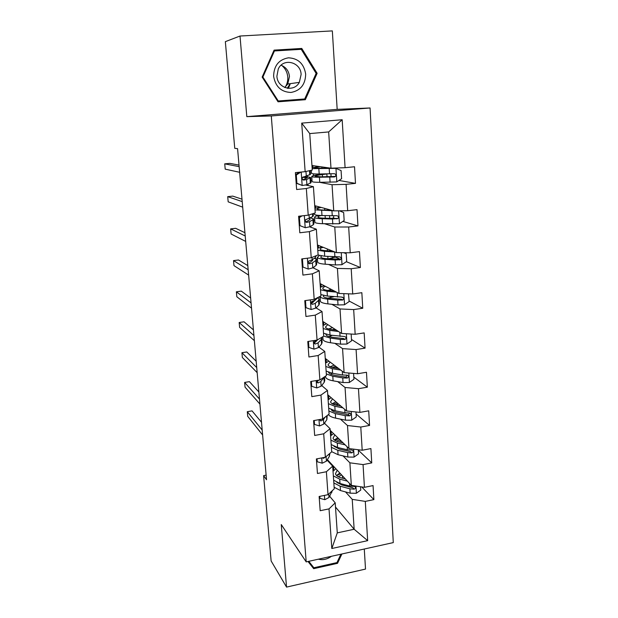<?xml version="1.0" encoding="UTF-8"?>
<svg xmlns="http://www.w3.org/2000/svg" width="618" height="618" viewBox="0 0 618 618"><rect width="100%" height="100%" fill="white"/><g stroke="black" fill="none" stroke-linecap="round" stroke-linejoin="round"><path stroke-width="0.93" d="M287.965 88.328L288.691 86.883M240.008 36.029L246.814 116.64L337.173 109.363L332.337 30.9L240.008 36.029L225.346 41.653L234.755 148.328L237.575 148.652L266.536 479.738L263.608 475.621L271.132 560.951L286.543 587.1L365.516 569.078L364.28 549.023M337.173 109.363L370.066 107.972L393.28 542.596L306.196 561.893L271.287 115.968L370.066 107.972M311.951 165.5L330.985 168.204L328.66 131.935L309.749 133.588L312.268 170.058L305.145 171.657L295.404 172.623L296.64 189.517L306.335 188.505L308.22 215.164L298.602 216.254L299.807 232.777L309.386 231.642L311.233 257.721L301.723 258.919L302.913 275.087L312.376 273.836L314.183 299.351L304.782 300.665L305.941 316.478L315.296 315.126L317.065 340.093L307.779 341.507L308.915 356.988L318.162 355.528L319.885 379.97L310.707 381.484L311.82 396.64L320.958 395.08L322.65 419.012L313.573 420.619L314.662 435.458L323.701 433.805L325.362 457.235L316.385 458.942L317.451 473.473L326.381 471.735L328.011 494.686L319.135 496.478L320.178 510.707L329.015 508.884L331.82 548.506L367.664 540.65L354.153 529.247L352.229 499.359L345.524 491.913M305.145 171.657L301.708 123.121L342.171 119.73L345.083 167.694L354.523 166.76L355.489 183.368L338.934 180.448M367.664 540.65L365.292 501.391L373.875 499.614L373.063 485.586L364.435 487.324L363.06 464.597L371.742 462.905L370.908 448.583L362.194 450.244L360.788 427.038L369.564 425.439L368.714 410.823L359.9 412.384L358.463 388.699L367.339 387.192L366.474 372.268L357.559 373.743L356.092 349.556L365.068 348.143L364.18 332.901L355.165 334.276L353.674 309.572L362.751 308.258L361.847 292.693L352.724 293.967L351.202 268.73L360.379 267.524L359.46 251.619L350.236 252.785L348.668 226.999L357.961 225.902L357.019 209.649L347.687 210.707L346.088 184.349L355.489 183.368M308.22 215.164L315.226 212.947L313.411 186.667L305.671 185.021M310.9 180.634L312.051 180.85M319.676 182.325L332.044 184.72L333.728 210.862L314.724 205.655M308.096 185.539L308.003 184.257M313.411 186.667L306.335 188.505M346.088 184.349L332.044 184.72M347.687 210.707L333.728 210.862M311.233 257.721L318.115 254.91L316.346 229.193L309.649 226.845M313.65 220.201L314.801 220.572M324.728 223.778L334.763 227.022L336.401 252.607L317.436 244.998M311.032 227.331L310.947 226.118M316.346 229.193L309.386 231.642M348.668 226.999L334.763 227.022M350.236 252.785L336.401 252.607M314.183 299.351L320.951 295.976L319.212 270.808L312.924 267.772M314.485 258.139L315.226 258.471M315.543 258.618L317.49 259.49M328.552 264.442L337.42 268.421L339.019 293.465L320.093 283.562M313.905 268.243L313.828 267.092M319.212 270.808L312.376 273.836M351.202 268.73L337.42 268.421M352.724 293.967L339.019 293.465M317.065 340.093L323.716 336.169L322.024 311.534L315.96 307.841M318.958 296.964L320.132 297.637M331.851 304.303L340.016 308.946L341.592 333.457L322.696 321.36M316.725 308.305L316.648 307.208M322.024 311.534L315.296 315.126M353.674 309.572L340.016 308.946M355.165 334.276L341.592 333.457M319.885 379.97L326.435 375.528L324.767 351.41L318.873 347.084M334.871 343.353L342.565 348.622L344.102 372.631L325.253 358.409M319.483 347.532L319.406 346.497M324.767 351.41L318.162 355.528M356.092 349.556L342.565 348.622M357.559 373.743L344.102 372.631M322.65 419.012L329.093 414.075L327.463 390.452L321.677 385.524M317.25 381.762L316.764 381.345M337.706 381.623L345.053 387.478L346.559 410.985L327.756 394.748M322.179 385.956L322.109 384.975M327.463 390.452L320.958 395.08M358.463 388.699L345.053 387.478M359.9 412.384L346.559 410.985M325.362 457.235L331.696 451.828L330.097 428.691L324.404 423.191M340.41 419.128L347.494 425.532L348.977 448.568L330.213 430.383M324.829 423.608L324.759 422.673M330.097 428.691L323.701 433.805M360.788 427.038L347.494 425.532M362.194 450.244L348.977 448.568M328.011 494.686L334.245 488.823L332.677 466.142L327.053 460.109M343.013 455.883L349.888 462.82L351.333 485.393L327.362 459.622M332.677 466.142L326.381 471.735M363.06 464.597L349.888 462.82M364.435 487.324L351.333 485.393M331.82 548.506L337.281 532.87L335.211 502.843L329.649 496.285M336.995 482.449L337.366 482.859M329.958 496.656L329.904 495.829M335.497 507.03L354.153 529.247L337.281 532.87M335.211 502.843L329.015 508.884M365.292 501.391L352.229 499.359M246.814 116.64L271.287 115.968M306.196 561.893L281.26 524.551L286.543 587.1M266.134 475.134L263.608 475.621M327.664 460.758L327.61 459.97M307.741 177.011L307.648 175.744M342.171 119.73L328.66 131.935M309.749 133.588L301.708 123.121M345.083 167.694L330.985 168.204M373.875 499.614L361.715 486.922M333.766 470.406L333.481 466.258M331.341 435.118L331.07 431.217M371.742 462.905L358.309 450.174M328.869 399.143L328.614 395.489M369.564 425.439L356.084 413.998M326.343 362.449L326.111 359.058M367.339 387.192L353.805 377.096M323.77 325.022L323.554 321.908M365.068 348.143L351.488 339.452M320.116 297.459L319.112 296.887M321.151 286.845L320.951 284.01M333.813 296.733L332.275 297.057M333.434 290.978L333.403 290.522M362.751 308.258L349.124 301.036M342.38 297.467L341.715 297.111M317.482 259.344L314.601 258.054M318.471 247.88L318.293 245.346M331.294 258.293L329.433 258.88M330.815 250.993L330.784 250.56M360.379 267.524L346.358 261.684M339.56 258.857L335.559 257.188M314.794 220.464L313.643 220.093M316.285 216.084L316.215 215.049M315.736 208.111L315.582 205.894M357.961 225.902L342.859 221.399M333.071 218.471L332.546 218.316M312.044 180.78L310.893 180.556M313.504 175.651L313.38 173.836M312.947 167.524L312.816 165.624M308.011 561.492L313.666 568.684L337.536 563.322L341.901 553.983M274.091 50.128L262.156 77.088L278.038 101.8L305.331 99.707L317.134 73.31L301.769 48.451L274.091 50.128M308.436 561.399L311.047 564.203M340.881 554.207L336.972 562.589L337.536 563.322M310.7 564.28L313.666 568.684M298.656 49.486L273.797 50.792M302.102 99.954L302.457 99.143M298.533 49.293L301.769 48.451M316.092 73.48L317.134 73.31M319.784 496.347L319.931 498.34L324.844 499.692L328.977 497.482L332.43 490.522M261.514 422.287L252.044 410.885L247.293 411.696L262.194 430.066M247.293 411.696L247.718 416.347L262.619 434.979M319.205 497.451L319.931 498.34M345.315 478.942L341.63 477.984C337.969 476.988 335.914 475.566 335.474 473.728L337.204 470.244M347.355 481.128L339.715 479.135L333.357 475.906M333.032 471.264L335.86 468.815M360.564 486.752L360.773 490.066L356.269 493.303L350.19 493.179L340.479 490.545L334.129 487.223M343.84 478.564L344.689 478.27M333.836 482.928L340.194 486.219L349.904 488.815L354.145 489.17C355.837 488.367 355.968 487.463 354.539 486.451L349.726 486.049L340.008 483.485L333.65 480.217M339.815 473.048L336.509 475.489M340.51 473.828L336.586 475.566M354.145 489.17L352.878 487.803L342.102 485.053L336.872 482.395M338.262 476.733L341.646 475.01M336.972 562.589L313.851 567.764L308.784 561.322M318.386 559.197C322.897 560.279 327.239 559.321 331.41 556.308M281.8 65.493C285.338 68.459 287.324 72.306 287.764 77.049C287.988 80.502 287.254 83.677 285.57 86.582L284.937 87.563M273.619 76.315C275.481 86.713 281.267 92.09 290.985 92.453C300.495 90.661 305.392 84.542 305.678 74.114C303.963 63.77 298.224 58.331 288.459 57.814C278.811 59.552 273.859 65.724 273.619 76.315M276.903 76.161C277.32 88.382 293.898 92.847 299.321 82.372L301.113 74.492C300.835 61.947 283.338 57.559 278.285 68.938L276.903 76.161M284.728 87.478L287.749 84.017L289.456 76.462C288.791 70.915 286.003 67.169 281.074 65.222M304.705 98.965L277.559 101.058L278.262 100.981L262.889 77.049L274.446 50.954L301.244 49.324L316.13 73.395L304.705 98.965L278.262 100.981M262.21 77.173L262.889 77.049M273.627 51.186L274.446 50.954M289.919 84.751L288.328 88.359M317.042 458.819L317.258 461.754L322.225 463.199L326.412 461.144L329.386 456.347L329.85 453.403M258.865 391.99L249.425 381.661L244.628 382.434L259.483 399.081M244.628 382.434L245.06 387.162L259.915 404.079M322.349 457.814L323.6 458.255L326.18 456.54M316.532 460.951L317.258 461.754M314.238 420.503L314.523 424.419L319.552 425.964L323.801 424.064L326.837 419.692L327.223 415.505M256.169 361.19L246.76 351.966L241.924 352.708L256.725 367.571M241.924 352.708L242.356 357.505L257.173 372.654M319.483 419.576L320.943 420.958L323.477 419.498L325.192 417.057M320.24 419.437L319.676 419.854L320.835 420.982M313.797 423.693L314.523 424.419M343.098 442.874L339.228 441.994C335.535 441.105 333.473 439.815 333.048 438.139L334.871 434.902M345.145 444.86L337.289 443.06L330.885 440.155M330.599 435.906L333.542 433.612M358.286 449.75L358.54 453.875L353.998 457.111L347.857 457.042L338.069 454.701L331.681 451.688M331.379 447.316L337.776 450.283L347.571 452.592L351.843 452.886C353.635 451.943 353.689 451.009 352.013 450.074L347.386 449.773L337.582 447.486L331.194 444.543M337.837 437.776L334.323 439.962M334.755 440.271L338.819 438.726M351.843 452.886L350.568 451.642L339.707 449.201L334.052 446.358M336.578 441.19L339.923 439.8M340.873 406.08L336.779 405.277C333.063 404.504 330.985 403.361 330.568 401.855L332.523 398.865M342.928 407.849L334.809 406.25L328.374 403.685M328.112 399.861L331.194 397.714M355.96 411.974L356.262 416.949L351.673 420.194L345.47 420.17L335.613 418.131C331.789 417.305 329.402 416.115 328.452 414.562M332.623 410.978L333.442 410.383M328.876 410.985L335.311 413.627L345.176 415.636L349.494 415.868C351.379 414.763 351.348 413.797 349.402 412.978L344.991 412.762L335.118 410.777L328.683 408.166M335.937 401.808L332.206 403.716M333.202 404.226L337.235 402.936M338.347 403.894L337.621 404.102L337.714 405.454M349.726 413.002L348.22 414.755L337.274 412.631C334.052 411.951 332.051 410.962 331.279 409.672M335.25 404.921L337.621 404.102M311.379 381.376L311.742 386.312L316.825 387.957L321.128 386.219L324.234 382.295L324.782 380.371L324.535 376.818M317.243 380.402C316.431 381.932 316.756 382.758 318.224 382.882L320.796 381.561L324.365 376.934M253.426 329.873L244.048 321.8L239.174 322.503L253.921 335.52M239.174 322.503L239.614 327.378L254.377 340.696M318.649 380.17L317.042 381.878L318.224 382.882M311.016 385.671L311.742 386.312M308.459 341.406L308.9 347.409L314.044 349.155L318.401 347.594L321.569 344.126L322.14 342.442L321.854 338.285M316.57 340.951L316.03 340.765M318.27 339.382L314.825 341.167C313.565 342.704 313.774 343.654 315.458 344.017L318.069 342.835L321.244 339.429L321.654 337.389M250.645 298.031L241.298 291.14L236.377 291.804L251.07 302.913M236.377 291.804L236.825 296.756L251.534 308.173M317.188 340.294L314.276 343.152L315.458 344.017M308.173 346.86L308.9 347.409M305.47 300.564L305.995 307.679L311.194 309.533L315.62 308.158L318.857 305.168L319.452 303.732L319.151 299.398M313.094 302.333L311.379 302.001M318.417 297.235L315.056 300.217L311.781 301.545C310.746 303.106 311.024 304.033 312.623 304.326L315.273 303.291L318.525 300.371L319.12 298.965L317.806 297.776M315.806 299.552L311.441 303.608L312.623 304.326M247.81 265.64L238.502 259.985L233.534 260.603L248.166 269.742M233.534 260.603L233.99 265.64L248.637 275.095M305.269 307.223L305.995 307.679M338.672 368.529L334.284 367.818C330.53 367.169 328.452 366.173 328.034 364.836L330.151 362.102M340.727 370.082L332.291 368.699L325.81 366.482M325.578 363.09L328.83 361.113M353.581 373.411L353.944 379.274L349.301 382.511L343.044 382.557L333.102 380.819C328.614 379.985 326.126 378.734 325.624 377.065L325.586 376.493M330.607 374.145L332.322 373.264M326.319 373.936L332.793 376.223L342.743 377.922L347.254 378.069C349.023 376.81 348.907 375.844 346.914 375.149L342.55 374.987L332.6 373.311L326.126 371.055M334.168 365.138L330.236 366.737M332.229 367.393L335.868 366.412M336.98 367.254L335.219 367.965M347.285 375.157L345.817 377.111L334.778 375.319C331.094 374.655 329.023 373.651 328.56 372.306M334.655 367.88L335.203 367.725M336.509 330.205L331.735 329.587C327.957 329.07 325.864 328.228 325.454 327.076L327.772 324.612M338.579 331.534L329.711 330.375L323.191 328.529M322.99 325.593L326.466 323.77M351.155 334.037L351.572 340.812L346.883 344.056L340.564 344.156L330.545 342.743C326.018 342.063 323.515 340.997 323.029 339.545L322.998 339.043M328.869 336.547L332.252 335.389M323.716 336.13L330.228 338.054L340.255 339.429L345.068 339.444C346.582 338.069 346.381 337.096 344.458 336.524L330.027 335.087L323.515 333.195M332.546 327.664L328.575 328.985M332.523 329.688L334.848 329.139M335.968 329.857L335.219 330.035M345.068 339.444L343.832 338.633L332.245 337.243C328.467 336.702 326.381 335.829 325.972 334.639L325.941 334.253M334.454 291.07L329.131 290.568C325.323 290.182 323.222 289.502 322.828 288.544C322.635 287.818 323.5 287.084 325.423 286.35M336.532 292.159L327.076 291.256L320.518 289.788M320.356 287.331L324.141 285.678M348.482 293.813L349.155 301.553L344.411 304.798L338.031 304.96L327.926 303.886C323.376 303.361 320.858 302.488 320.379 301.26L320.348 300.835M327.764 298.139L333.89 296.71M320.031 296.431L320.054 296.54C320.526 297.745 323.044 298.594 327.61 299.097L337.714 300.132L342.797 299.977C344.079 298.533 343.801 297.567 341.963 297.096L327.401 296.068L320.85 294.554M329.958 288.722L330.027 289.842L327.694 290.406M330.027 289.842L331.511 289.533M342.797 299.977L341.576 299.321L329.649 298.386C325.848 297.969 323.747 297.266 323.353 296.261L323.531 295.474M334.74 251.935L324.396 251.317L317.799 250.251M332.646 251.101L326.474 250.738C322.635 250.483 320.526 249.981 320.139 249.216C319.946 248.598 320.958 247.957 323.175 247.3M317.66 248.281L321.916 246.798M346.204 253.666L343.716 252.7L346.204 253.666L346.683 261.468L341.885 264.705L335.443 264.937L325.261 264.21C320.672 263.855 318.139 263.175 317.675 262.186L317.652 261.839M328.506 258.818L335.999 256.926M319.398 255.52L317.343 257.374C317.806 258.339 320.333 258.988 324.929 259.321L335.126 260.008L340.433 259.66C341.515 258.169 341.175 257.227 339.406 256.833L324.72 256.231L317.891 255.002M329.015 250.885L331.148 250.499M340.433 259.66L339.22 259.158L327.007 258.718C323.175 258.44 321.066 257.899 320.672 257.096L321.592 255.929M333.419 210.777L315.01 209.881M331.433 210.236L323.762 210.058C319.892 209.958 317.768 209.626 317.397 209.069C317.212 208.56 318.486 208.019 321.205 207.432M314.91 208.428L319.985 207.1M339.328 210.8L343.67 212.553L344.156 220.526L339.313 223.762L322.534 223.701C317.907 223.515 315.365 223.052 314.917 222.302L314.902 222.04M332.09 218.448L333.728 217.582L333.612 215.844M318.795 215.381C315.759 216.091 314.361 216.763 314.577 217.389C315.026 218.108 317.567 218.548 322.202 218.71L332.476 219.019L337.984 218.478C338.888 216.972 338.494 216.045 336.795 215.705L321.986 215.551C317.351 215.396 314.809 214.971 314.361 214.276L314.346 214.029M337.984 218.478L324.303 218.208C320.441 218.077 318.324 217.714 317.946 217.111C317.76 216.617 318.826 216.084 321.136 215.52M303.129 258.741L302.449 259.197L303.029 267.1L308.297 269.069L312.778 267.88L316.084 265.392L316.71 264.218L316.393 259.699M312.808 259.336L312.461 260.572L309.1 262.99L308.289 262.897M316.115 255.721L315.528 257.389L312.206 259.769L308.714 261.074C307.872 262.635 308.212 263.538 309.734 263.793L312.422 262.913L315.744 260.495L316.37 259.344L314.407 258.193M244.929 232.7L235.659 228.312L230.645 228.884L245.215 235.976M230.645 228.884L231.109 234.006L245.694 241.429M309.1 262.99L308.552 263.229L309.734 263.793M302.449 259.197L301.831 258.911M302.302 266.744L303.029 267.1M301.986 215.867L299.406 217.575L299.993 225.647L305.331 227.733L309.873 226.736L313.256 224.782L313.905 223.87L313.581 219.158M305.331 227.733L299.266 225.4M298.656 217.026L300.085 216.084M313.195 213.589L313.341 215.752L312.693 216.609L305.624 219.722C304.937 221.267 305.323 222.156 306.783 222.38L309.518 221.669L312.909 219.776L313.558 218.896L310.36 217.876M309.015 218.579L310.143 219.158L309.587 219.9L305.647 221.97M242.001 199.181L232.77 196.115L227.71 196.64L242.21 201.615M227.71 196.64L228.181 201.847L242.696 207.161M299.406 217.575L298.679 217.335M299.266 225.385L299.993 225.647M300.811 172.09L296.3 175.033L296.903 183.283L302.295 185.493L306.907 184.705L311.039 182.665L310.7 177.76M302.295 185.493L296.176 183.198M295.551 174.647L299.228 172.244M310.197 170.522L310.468 174.369L302.496 177.451C301.932 178.981 302.356 179.853 303.77 180.07L306.543 179.521L310.692 177.582C310.213 177.111 307.679 176.887 303.09 176.918M302.611 177.296L307.239 177.845L302.805 179.792M239.019 165.083L229.826 163.376L224.72 163.855L239.151 166.644M224.72 163.855L225.207 169.147L239.645 172.291M296.138 174.261L295.528 174.291M296.3 175.033L295.566 174.902M296.169 183.129L296.903 183.283M324.489 173.952L320.472 174.461C314.516 175.249 311.611 175.952 311.75 176.563L312.098 181.576C312.538 182.071 315.087 182.325 319.753 182.325L336.679 181.931L341.584 178.702L341.082 170.553L335.821 168.335L312.167 168.66M335.821 168.335L314.593 168.073C314.438 167.687 316.308 167.223 320.209 166.675M312.105 167.741L319.058 166.512M311.75 176.563C312.19 177.026 314.74 177.242 319.413 177.227L334.338 176.957L335.443 176.416C336.207 174.894 335.775 173.982 334.129 173.689L319.197 173.998C314.523 174.029 311.966 173.828 311.534 173.388L311.526 173.225M327.262 173.921L322.364 174.554L322.519 176.833M335.443 176.416L321.545 176.841L315.157 176.292C315.033 175.782 317.436 175.203 322.364 174.554M324.419 495.412L324.72 499.661M331.812 491.109L331.889 492.276M328.73 493.998L328.977 497.482M356.385 493.218L355.937 486.072M340.008 483.485L339.715 479.135M342.387 475.806L342.55 478.224M340.479 490.545L340.194 486.219M349.726 486.049L349.564 483.492M350.19 493.179L349.904 488.815M287.625 88.281L290.406 83.639M290.166 83.669L287.308 88.235M321.723 457.93L322.102 463.168M329.224 453.936L329.386 456.347M326.095 456.663L326.412 461.144M323.059 457.675L323.6 458.255M318.981 419.661L319.429 425.926M326.582 415.999L326.837 419.692M323.477 419.498L323.801 424.064M319.761 419.815L320.943 420.958M354.106 457.034L353.612 449.155M337.582 447.486L337.289 443.06M340 439.869L340.155 442.202M338.069 454.701L337.776 450.283M347.386 449.773L347.192 446.845M347.857 457.042L347.571 452.592M351.789 420.109L351.248 411.48M335.118 410.777L334.809 406.25M335.613 418.131L335.311 413.627M344.991 412.762L344.782 409.448M345.47 420.17L345.176 415.636M348.22 414.755L349.494 415.868M316.169 380.58L316.702 387.919M323.909 377.691L324.234 382.295M320.796 381.561L321.128 386.219M313.303 340.665L313.913 349.116M321.244 339.429L321.569 344.126M318.069 342.835L318.401 347.594M310.375 299.885L311.07 309.494M318.525 300.371L318.857 305.168M315.273 303.291L315.62 308.158M314.971 298.957L315.056 300.217M349.417 382.434L348.822 373.017M332.6 373.311L332.291 368.699M333.102 380.819L332.793 376.223M342.55 374.987L342.31 371.279M343.044 382.557L342.743 377.922M345.817 377.111L347.1 378.085M346.999 343.979L346.358 333.743M330.027 335.087L329.711 330.375M330.545 342.743L330.228 338.054M340.062 336.431L339.8 332.314M340.564 344.156L340.255 339.429M343.369 338.687L344.651 339.529M344.527 304.713L343.832 293.643M327.401 296.068L327.076 291.256M330.46 296.37L330.53 297.436M327.926 303.886L327.61 299.097M337.521 297.073L337.227 292.523M338.031 304.96L337.714 300.132M340.866 299.467L342.156 300.155M342.009 264.628L341.26 252.669M324.72 256.231L324.396 251.317M327.316 248.961L327.432 250.792M332.26 256.709L332.353 258.092M327.81 256.424L327.965 258.78M325.261 264.21L324.929 259.321M334.925 256.879L334.601 251.928M335.443 264.937L335.126 260.008M338.309 259.421L339.606 259.962M339.436 223.677L338.625 210.808M321.986 215.551L321.654 210.537M324.612 208.366L324.728 210.081M329.185 209.618L329.224 210.182M329.587 215.759L329.757 218.378M325.099 215.636L325.269 218.239M322.534 223.701L322.202 218.71M332.268 215.836L331.943 210.777M332.801 224.064L332.476 219.019M335.705 218.517L336.995 218.903M307.385 258.208L308.166 269.023M315.744 260.495L316.084 265.392M315.435 256.006L315.528 257.389M312.422 262.913L312.778 267.88M312.036 257.389L312.206 259.769M304.326 215.605L305.192 227.679M312.909 219.776L313.256 224.782M312.492 213.813L312.693 216.609M309.518 221.669L309.873 226.736M309.039 214.909L309.286 218.455M305.686 222.009L306.783 222.38M301.198 172.051L302.163 185.439M310.012 178.177L310.367 183.291M309.487 170.684L309.788 174.948M306.543 179.521L306.907 184.705M305.972 171.472L306.312 176.238M302.99 179.915L303.77 180.07M336.802 181.854L335.96 168.39M319.197 173.998L318.849 168.876M321.862 166.906L321.963 168.505M326.435 167.555L326.497 168.436M326.86 173.975L327.046 176.802M319.753 182.325L319.413 177.227M329.564 173.897L329.224 168.729M330.105 182.302L329.773 177.157M333.04 176.733L334.338 176.957M287.749 84.017L299.321 82.372M322.72 457.737L323.253 458.317M325.562 376.123L325.624 377.065M345.995 377.104L347.254 378.069M322.835 336.694L323.029 339.545M320.054 296.54L320.379 301.26M317.343 257.374L317.675 262.186M331.827 251.055L332.36 250.985M314.292 213.241L314.361 214.276M314.577 217.389L314.917 222.302M311.317 170.267L311.534 173.388M331.101 176.771L330.916 173.867"/></g></svg>
